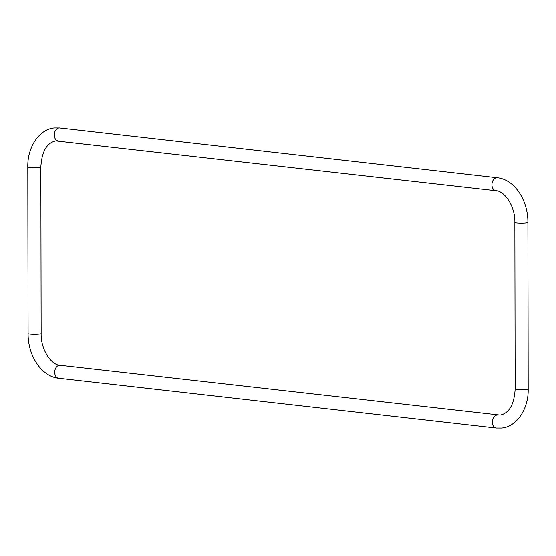 <?xml version="1.0" encoding="UTF-8"?>
<svg xmlns="http://www.w3.org/2000/svg" width="556" height="556" viewBox="0 0 556 556"><rect width="100%" height="100%" fill="white"/><g stroke="black" fill="none" stroke-linecap="round" stroke-linejoin="round"><path stroke-width="0.83" d="M497.766 415.075A6.526 4.663 -83.5 0 0 497.022 415.075A6.526 4.663 -83.5 0 0 492.352 421.559A6.526 4.663 -83.5 0 0 496.293 428.044L58.644 378.212A6.526 4.663 -83.5 0 1 54.71 371.721A6.526 4.663 -83.5 0 1 59.374 365.243A6.526 4.663 -83.5 0 1 60.124 365.243C51.75 365.236 40.685 350.065 41.144 333.6L40.852 166.918C41.825 151.427 46.829 142.76 55.864 140.911L495.876 190.757C504.25 190.764 515.315 205.935 514.856 222.4L515.148 389.082C514.175 404.573 509.171 413.24 500.136 415.089L60.124 365.243M58.644 378.212C41.262 376.516 27.828 355.18 28.092 333.621A6.526 0.73 -0.1 0 0 32.067 334.288A6.526 0.73 -0.1 0 0 39.156 334.128A6.526 0.73 -0.1 0 0 41.144 333.6M28.092 333.621L27.8 166.939C27.32 147.069 39.372 129.061 54.432 127.943L59.707 127.956L497.356 177.788C514.738 179.484 528.172 200.82 527.908 222.379L528.2 389.061A6.526 0.73 179.9 0 1 526.212 389.589A6.526 0.73 179.9 0 1 519.13 389.749A6.526 0.73 179.9 0 1 515.148 389.082M527.908 222.379A6.526 0.73 179.9 0 1 525.92 222.907A6.526 0.73 179.9 0 1 518.838 223.067A6.526 0.73 179.9 0 1 514.856 222.4M497.356 177.788A6.526 4.663 96.5 0 0 496.605 177.788A6.526 4.663 96.5 0 0 491.942 184.265A6.526 4.663 96.5 0 0 495.876 190.757M59.707 127.956A6.526 4.663 96.5 0 0 58.957 127.956A6.526 4.663 96.5 0 0 54.293 134.434A6.526 4.663 96.5 0 0 58.234 140.925M27.8 166.939A6.526 0.73 -0.1 0 0 31.782 167.606A6.526 0.73 -0.1 0 0 38.864 167.446A6.526 0.73 -0.1 0 0 40.852 166.918M496.293 428.044L501.568 428.057C516.628 426.938 528.68 408.931 528.2 389.061"/></g></svg>
